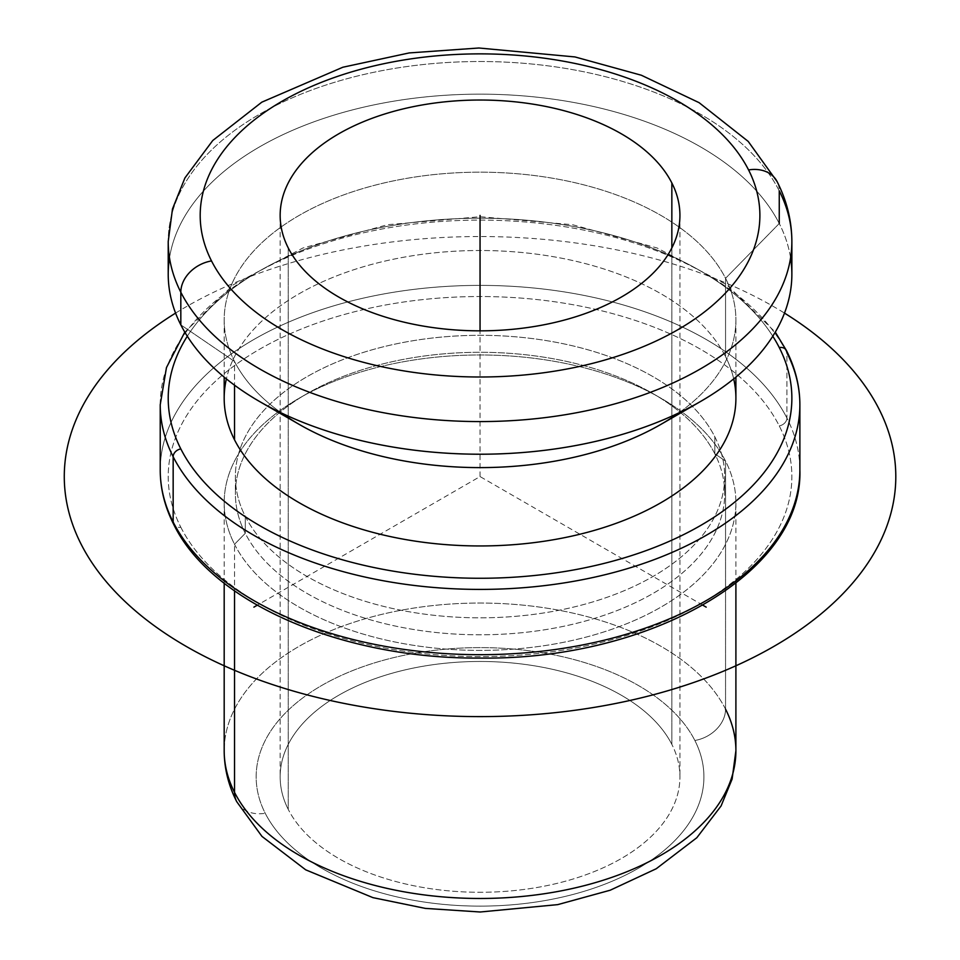 <?xml version="1.0" encoding="UTF-8"?>
<svg xmlns="http://www.w3.org/2000/svg" width="960" height="960" viewBox="0 0 960 960"><rect width="100%" height="100%" fill="white"/><g stroke="black" fill="none" stroke-linecap="round" stroke-linejoin="round"><path stroke-width="0.72" stroke-dasharray="4.8 3.6" d="M671.844 744.384L671.844 247.92L671.844 744.384A199.884 115.404 0 0 0 451.62 662.64A199.884 115.404 0 0 0 280.152 776.88A199.884 115.404 0 0 0 288.24 809.364A199.884 115.404 0 0 0 508.476 891.108A199.884 115.404 0 0 0 679.932 776.88A199.884 115.404 0 0 0 671.844 744.384A199.884 115.404 180 0 1 536.316 887.616A199.884 115.404 180 0 1 288.24 809.364L288.24 247.92L288.24 809.364A199.884 115.404 180 0 1 423.768 666.144A199.884 115.404 180 0 1 671.844 744.384M725.556 709.176A31.98 25.056 -26.9 0 1 694.86 740.484A223.872 129.252 180 0 1 543.072 900.9A223.872 129.252 180 0 1 265.224 813.264A31.98 25.056 -26.9 0 1 236.712 801.648A31.98 25.056 153.1 0 0 265.224 813.264A223.872 129.252 180 0 1 417.012 652.848A223.872 129.252 180 0 1 694.86 740.484A223.872 129.252 0 0 0 417.012 652.848A223.872 129.252 0 0 0 265.224 813.264A223.872 129.252 0 0 0 543.072 900.9A223.872 129.252 0 0 0 694.86 740.484A31.98 25.056 153.1 0 0 725.556 709.176A255.864 147.72 0 0 0 443.652 604.548A255.864 147.72 0 0 0 224.184 750.768A255.864 147.72 180 0 1 443.652 604.548A255.864 147.72 180 0 1 725.556 709.176L725.556 461.1A255.864 147.72 0 0 0 443.652 356.472A255.864 147.72 0 0 0 224.184 502.68A255.864 147.72 0 0 0 234.528 544.272L234.528 590.892L234.528 544.272L245.28 533.316A244.668 141.252 0 0 0 548.928 629.088A244.668 141.252 0 0 0 714.816 453.78L725.556 461.1A255.864 147.72 180 0 1 552.072 644.424A255.864 147.72 180 0 1 234.528 544.272A255.864 147.72 180 0 1 299.124 398.232A255.864 147.72 180 0 1 660.96 398.232A255.864 147.72 180 0 1 725.556 461.1L714.816 453.78A244.668 141.252 0 0 0 653.052 393.66A244.668 141.252 0 0 0 307.032 393.66A244.668 141.252 0 0 0 245.28 533.316L234.528 544.272A255.864 147.72 0 0 0 516.432 648.9A255.864 147.72 0 0 0 735.9 502.68A255.864 147.72 0 0 0 725.556 461.1L725.556 709.176A255.864 147.72 180 0 1 735.9 750.768M245.28 533.316L245.28 516.336A244.668 141.252 0 0 0 514.836 616.392A244.668 141.252 0 0 0 724.704 476.568A244.668 141.252 0 0 0 714.816 436.8L714.816 453.78A244.668 141.252 180 0 1 724.704 493.548A244.668 141.252 180 0 1 514.836 633.36A244.668 141.252 180 0 1 245.28 533.316A244.668 141.252 180 0 1 235.38 493.548A244.668 141.252 180 0 1 445.248 353.724A244.668 141.252 180 0 1 714.816 453.78L714.816 436.8A244.668 141.252 0 0 0 445.248 336.756A244.668 141.252 0 0 0 235.38 476.568A244.668 141.252 0 0 0 245.28 516.336L245.28 533.316M678.792 412.92A255.864 147.72 0 0 0 735.9 319.884A255.864 147.72 0 0 0 725.556 278.304A255.864 147.72 0 0 0 443.652 173.676A255.864 147.72 0 0 0 224.184 319.884A255.864 147.72 0 0 0 234.528 361.476L234.528 385.188L234.528 361.476A255.864 147.72 0 0 0 281.292 412.92M224.184 398.232A255.864 147.72 180 0 1 443.652 252.012A255.864 147.72 180 0 1 725.556 356.64L725.556 278.304L725.556 356.64A255.864 147.72 180 0 1 735.9 398.232M299.124 424.344A255.864 147.72 180 0 1 234.528 361.476L180.828 324.876L234.528 361.476A255.864 147.72 180 0 1 408.012 178.14A255.864 147.72 180 0 1 725.556 278.304A255.864 147.72 180 0 1 660.96 424.344M790.584 257.868A311.832 180.036 0 0 0 779.256 223.5L725.556 278.304L779.256 223.5A311.832 180.036 0 0 0 449.748 95.004A311.832 180.036 0 0 0 169.5 257.868M168.216 274.188A311.832 180.036 180 0 1 435.696 95.988A311.832 180.036 180 0 1 779.256 223.5A311.832 180.036 180 0 1 791.868 274.188M779.256 190.86A311.832 180.036 0 0 0 435.696 63.348A311.832 180.036 0 0 0 168.216 241.548A311.832 180.036 180 0 1 435.696 63.348A311.832 180.036 180 0 1 779.256 190.86A31.98 25.056 153.1 0 0 777.084 181.572A31.98 25.056 -26.9 0 1 779.256 190.86A311.832 180.036 180 0 1 791.868 241.548M187.308 336.216A311.832 180.036 180 0 1 480.048 218.196A311.832 180.036 180 0 1 772.788 336.216A311.832 180.036 0 0 0 480.048 218.196A311.832 180.036 0 0 0 187.308 336.216M733.704 378.9A255.864 147.72 0 0 0 725.556 356.64A255.864 147.72 0 0 0 460.344 250.944A255.864 147.72 0 0 0 226.38 378.9M786.384 350.448A7.992 6.264 -26.9 0 1 786.924 352.776A319.824 184.644 180 0 1 799.872 404.76M160.224 404.76A319.824 184.644 180 0 1 434.556 221.988A319.824 184.644 180 0 1 786.924 352.776L786.924 418.056A319.824 184.644 180 0 1 799.872 470.04A319.824 184.644 0 0 0 786.924 418.056L786.924 352.776A319.824 184.644 0 0 0 434.556 221.988A319.824 184.644 0 0 0 160.224 404.76M180.828 527.256A311.832 180.036 0 0 0 567.84 649.32A311.832 180.036 0 0 0 779.256 425.88A311.832 180.036 0 0 0 392.256 303.816A311.832 180.036 0 0 0 180.828 527.256A7.992 6.264 -26.9 0 1 173.7 524.352A7.992 6.264 153.1 0 0 180.828 527.256A311.832 180.036 180 0 1 392.256 303.816A311.832 180.036 180 0 1 779.256 425.88A311.832 180.036 180 0 1 567.84 649.32A311.832 180.036 180 0 1 180.828 527.256M714.816 436.8A244.668 141.252 180 0 1 548.928 612.108A244.668 141.252 180 0 1 245.28 516.336A244.668 141.252 180 0 1 411.156 341.028A244.668 141.252 180 0 1 714.816 436.8M160.224 470.04A319.824 184.644 180 0 1 434.556 287.268A319.824 184.644 180 0 1 786.924 418.056A7.992 6.264 -26.9 0 1 779.256 425.88A7.992 6.264 153.1 0 0 786.924 418.056A319.824 184.644 0 0 0 434.556 287.268A319.824 184.644 0 0 0 160.224 470.04M702.876 605.22L480.048 476.568L257.208 605.22M480.048 476.568L480.048 330.84M175.584 313.104A415.776 240.048 180 0 1 774.036 306.84A415.776 240.048 180 0 1 784.5 313.104M679.932 215.436L679.932 776.88M280.152 215.436L280.152 776.88M653.052 393.66L660.96 398.232M307.032 393.66L299.124 398.232M724.704 476.568L724.704 493.548M235.38 476.568L235.38 493.548M735.9 319.884L735.9 377.1M224.184 319.884L224.184 377.1M735.9 583.224L735.9 502.68M224.184 583.224L224.184 502.68M184.8 332.124L233.352 284.748L302.88 248.016L387.504 224.712L480.048 216.732L572.58 224.712L657.204 248.016L726.732 284.748L775.284 332.124"/><path stroke-width="1.44" d="M671.844 182.94A199.884 115.404 180 0 1 679.932 215.436A199.884 115.404 180 0 1 508.476 329.664A199.884 115.404 180 0 1 288.24 247.92A199.884 115.404 180 0 1 280.152 215.436A199.884 115.404 180 0 1 451.62 101.208A199.884 115.404 180 0 1 671.844 182.94L671.844 247.92L671.844 182.94A199.884 115.404 0 0 0 423.768 104.7A199.884 115.404 0 0 0 288.24 247.92A199.884 115.404 0 0 0 536.316 326.172A199.884 115.404 0 0 0 671.844 182.94M735.9 377.1L735.9 398.232A255.864 147.72 180 0 1 516.432 544.452A255.864 147.72 180 0 1 234.528 439.824L234.528 385.188L234.528 439.824A255.864 147.72 180 0 1 224.184 398.232L224.184 377.1M281.292 412.92A255.864 147.72 0 0 0 678.792 412.92M169.5 257.868A311.832 180.036 0 0 0 180.828 324.876A311.832 180.036 0 0 0 259.548 401.496A311.832 180.036 0 0 0 700.536 401.496A311.832 180.036 0 0 0 790.584 257.868M700.536 401.496L660.96 424.344A255.864 147.72 180 0 1 299.124 424.344L259.548 401.496M791.868 241.548C791.772 220.728 786.84 200.736 777.084 181.572L748.212 141.42L699.096 102.672L641.364 75.24L574.98 56.94L478.872 48L409.176 52.932L342.852 67.236L261.816 102.168L212.76 140.508L184.908 177.948L172.476 209.004L168.216 241.548L168.216 274.188A311.832 180.036 180 0 0 180.828 324.876L180.828 292.236A31.98 25.056 -26.9 0 1 211.512 260.928A279.84 161.568 0 0 0 558.828 370.464A279.84 161.568 0 0 0 748.572 169.944A31.98 25.056 -26.9 0 1 777.084 181.572L777.084 181.572A31.98 25.056 153.1 0 0 748.572 169.944A279.84 161.568 0 0 0 401.256 60.408A279.84 161.568 0 0 0 211.512 260.928A279.84 161.568 180 0 1 401.256 60.408A279.84 161.568 180 0 1 748.572 169.944A279.84 161.568 180 0 1 558.828 370.464A279.84 161.568 180 0 1 211.512 260.928A31.98 25.056 153.1 0 0 180.828 292.236A311.832 180.036 180 0 1 168.216 241.548A311.832 180.036 0 0 0 180.828 292.236A311.832 180.036 180 0 0 524.388 419.748A311.832 180.036 180 0 0 791.868 241.548L791.868 274.188A311.832 180.036 180 0 1 524.388 452.388A311.832 180.036 180 0 1 180.828 324.876L180.828 292.236A311.832 180.036 0 0 0 524.388 419.748A311.832 180.036 0 0 0 791.868 241.548A311.832 180.036 0 0 0 779.256 190.86L779.256 223.5L779.256 190.86M224.184 583.224L224.184 750.768C224.28 768.48 228.456 785.436 236.712 801.648L261.972 836.412L305.688 869.82L372.924 897.636L425.28 908.388L480.18 912L557.736 904.62L610.2 890.22L656.232 868.752L696.816 837.732L721.08 805.956L732.108 779.088L735.9 750.768A255.864 147.72 180 0 1 516.432 896.976A255.864 147.72 180 0 1 234.528 792.348L234.528 590.892L234.528 792.348A255.864 147.72 180 0 1 224.184 750.768A255.864 147.72 0 0 0 234.528 792.348A31.98 25.056 153.1 0 0 236.712 801.648A31.98 25.056 -26.9 0 1 234.528 792.348A255.864 147.72 0 0 0 516.432 896.976A255.864 147.72 0 0 0 735.9 750.768A255.864 147.72 0 0 0 725.556 709.176M779.256 347.544A311.832 180.036 180 0 1 567.84 570.984A311.832 180.036 180 0 1 180.828 448.92A311.832 180.036 180 0 1 187.308 336.216A311.832 180.036 0 0 0 180.828 448.92A311.832 180.036 0 0 0 567.84 570.984A311.832 180.036 0 0 0 779.256 347.544A7.992 6.264 -26.9 0 1 786.384 350.448A7.992 6.264 153.1 0 0 779.256 347.544A311.832 180.036 0 0 0 772.788 336.216A311.832 180.036 180 0 1 779.256 347.544M226.38 378.9A255.864 147.72 0 0 0 234.528 439.824A255.864 147.72 0 0 0 532.956 542.76A255.864 147.72 0 0 0 733.704 378.9M799.872 404.76A319.824 184.644 180 0 1 525.528 587.532A319.824 184.644 180 0 1 173.16 456.744A7.992 6.264 -26.9 0 1 180.828 448.92A7.992 6.264 153.1 0 0 173.16 456.744A319.824 184.644 180 0 1 160.224 404.76A319.824 184.644 0 0 0 173.16 456.744A319.824 184.644 0 0 0 525.528 587.532A319.824 184.644 0 0 0 799.872 404.76A319.824 184.644 0 0 0 786.924 352.776A7.992 6.264 153.1 0 0 786.384 350.448C795.324 368.076 799.824 386.172 799.872 404.76L799.872 470.04A319.824 184.644 180 0 1 525.528 652.812A319.824 184.644 180 0 1 173.16 522.024L173.16 456.744L173.16 522.024A319.824 184.644 180 0 1 160.224 470.04A319.824 184.644 0 0 0 173.16 522.024A319.824 184.644 0 0 0 525.528 652.812A319.824 184.644 0 0 0 799.872 470.04C803.316 573.168 649.716 660.288 480.216 658.068C342.852 659.16 211.92 603.264 173.7 524.352A7.992 6.264 -26.9 0 1 173.16 522.024A7.992 6.264 153.1 0 0 173.7 524.352C164.76 506.724 160.26 488.628 160.224 470.04L160.224 404.76L166.464 367.572L184.8 332.124M257.208 605.22L253.896 607.14M702.876 605.22L706.188 607.14M480.048 330.84L480.048 215.436M784.5 313.104A415.776 240.048 180 0 1 768.66 649.356A415.776 240.048 180 0 1 186.048 646.308A415.776 240.048 180 0 1 175.584 313.104M735.9 750.768L735.9 583.224M775.284 332.124L786.384 350.448"/></g></svg>
